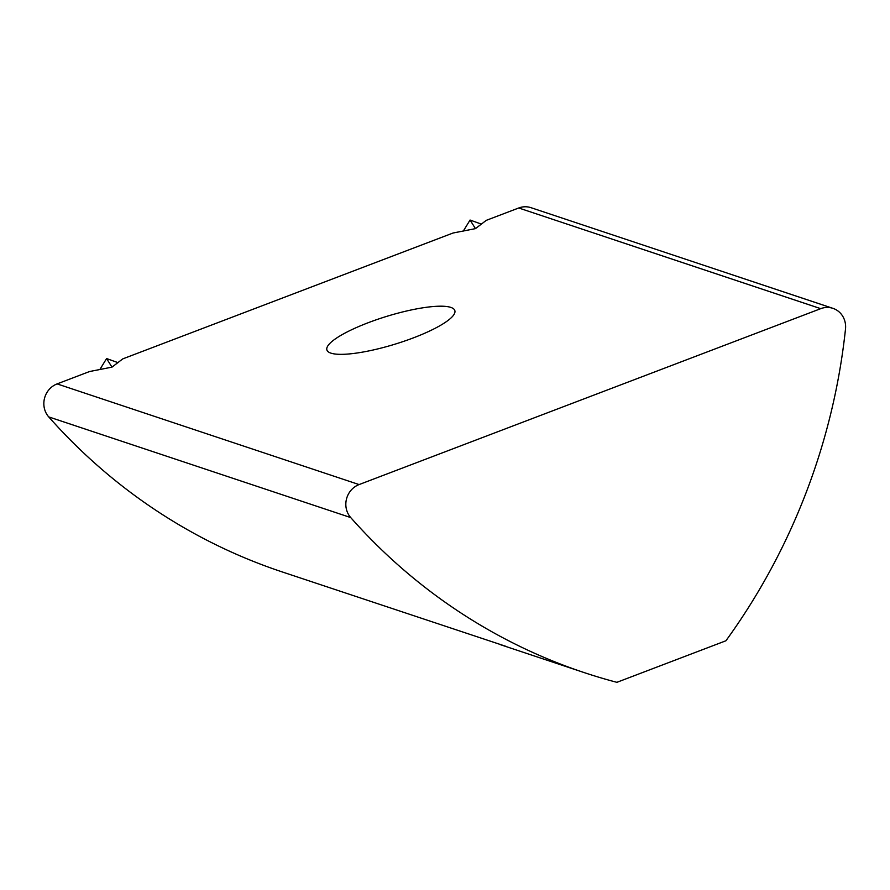 <?xml version="1.0" encoding="UTF-8"?>
<svg xmlns="http://www.w3.org/2000/svg" width="890" height="890" viewBox="0 0 890 890"><rect width="100%" height="100%" fill="white"/><g stroke="black" fill="none" stroke-linecap="round" stroke-linejoin="round"><path stroke-width="1.33" d="M413.516 337.822A66.928 14.496 -17.1 0 0 454.834 310.588A66.928 14.496 -17.1 0 0 368.215 322.714A66.928 14.496 -17.1 0 0 326.897 349.948A66.928 14.496 -17.1 0 0 413.516 337.822M844.71 320.667A20.281 18.946 -71.6 0 1 845.5 329.022A608.415 568.387 -71.6 0 1 725.928 640.767L616.881 682.33A608.415 568.387 -71.6 0 1 584.029 672.54A608.415 568.387 -71.6 0 1 350.727 517.58A20.281 18.946 -71.6 0 1 359.093 484.572L820.714 308.663A20.281 18.946 -71.6 0 1 832.951 308.352A20.281 18.946 -71.6 0 1 844.71 320.667M506.132 646.418L282.041 571.87A608.415 568.387 -71.6 0 1 48.727 416.898A20.281 18.946 -71.6 0 1 57.105 383.901L89.567 371.531L111.973 367.136L122.776 358.881L453.055 233.013L475.46 228.63L486.252 220.364L518.725 207.993A20.281 18.946 -71.6 0 1 530.952 207.67L832.951 308.352M499.98 644.527L584.029 672.54M475.46 228.63L470.065 220.041L481.479 224.147M463.312 231.066L470.065 220.041M111.973 367.136L106.589 358.548L118.003 362.653M99.825 369.584L106.589 358.548M518.725 207.993L820.714 308.663M57.105 383.901L359.093 484.572M48.727 416.898L350.727 517.58"/></g></svg>
